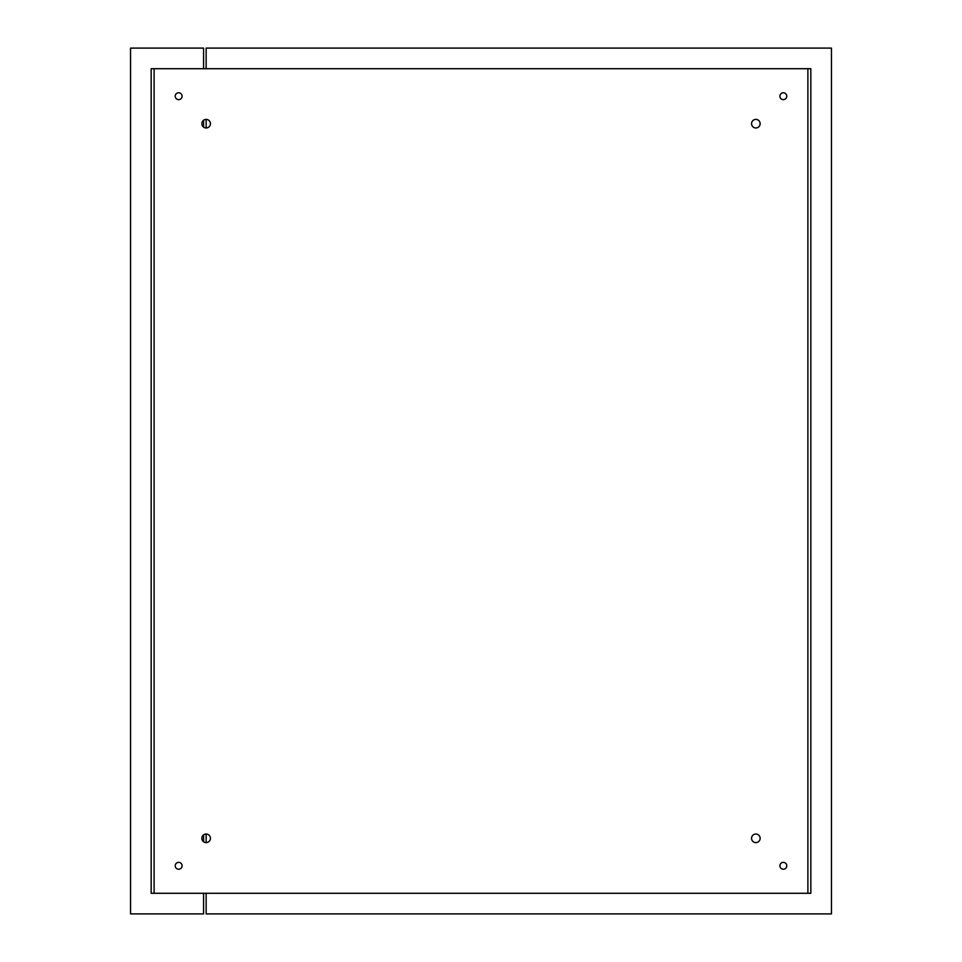 <?xml version="1.0" encoding="UTF-8"?>
<svg xmlns="http://www.w3.org/2000/svg" width="962" height="962" viewBox="0 0 962 962"><rect width="100%" height="100%" fill="white"/><g stroke="black" fill="none" stroke-linecap="round" stroke-linejoin="round"><path stroke-width="1.44" d="M151.166 68.711L810.834 68.711L810.834 893.289L151.166 893.289L151.166 68.711M755.855 834.03A4.293 4.293 0 0 1 759.571 840.463A4.293 4.293 0 0 1 752.14 840.463A4.293 4.293 0 0 1 755.855 834.03M755.855 119.396A4.293 4.293 0 0 1 759.571 125.83A4.293 4.293 0 0 1 752.14 125.83A4.293 4.293 0 0 1 755.855 119.396M206.145 834.03A4.293 4.293 0 0 1 209.86 840.463A4.293 4.293 0 0 1 202.429 840.463A4.293 4.293 0 0 1 206.145 834.03L206.145 842.604M206.145 119.396A4.293 4.293 0 0 1 209.86 125.83A4.293 4.293 0 0 1 202.429 125.83A4.293 4.293 0 0 1 206.145 119.396L206.145 127.97M783.345 862.361A3.439 3.439 0 0 1 786.315 867.52A3.439 3.439 0 0 1 780.362 867.52A3.439 3.439 0 0 1 783.345 862.361M783.345 92.761A3.439 3.439 0 0 1 786.315 97.92A3.439 3.439 0 0 1 780.362 97.92A3.439 3.439 0 0 1 783.345 92.761M178.655 862.361A3.439 3.439 0 0 1 181.638 867.52A3.439 3.439 0 0 1 175.685 867.52A3.439 3.439 0 0 1 178.655 862.361M178.655 92.761A3.439 3.439 0 0 1 181.638 97.92A3.439 3.439 0 0 1 175.685 97.92A3.439 3.439 0 0 1 178.655 92.761M203.583 893.289L203.583 913.9L130.555 913.9L130.555 48.1L203.583 48.1L203.583 68.711M203.583 120.238L203.583 127.128M203.583 834.872L203.583 841.762M206.145 68.711L206.145 48.1L831.445 48.1L831.445 913.9L206.145 913.9L206.145 893.289M154.112 68.711L154.112 893.289M807.888 893.289L807.888 68.711"/></g></svg>
